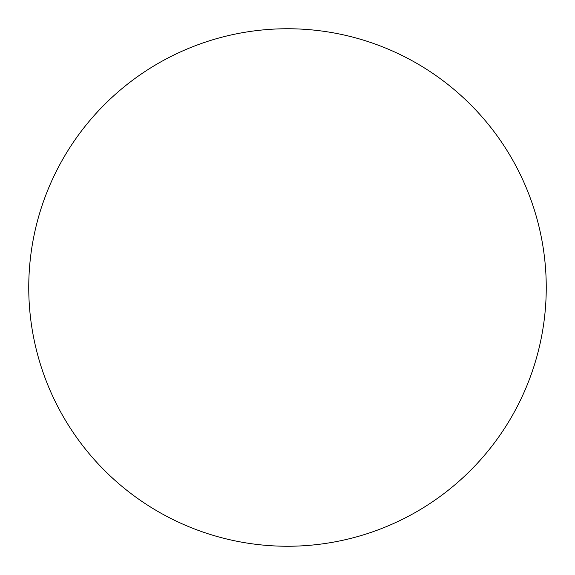 <?xml version="1.0" encoding="UTF-8"?>
<svg xmlns="http://www.w3.org/2000/svg" width="575" height="575" viewBox="0 0 575 575"><rect width="100%" height="100%" fill="white"/><g stroke="black" fill="none" stroke-linecap="round" stroke-linejoin="round"><path stroke-width="0.86" d="M287.5 28.75A258.75 258.75 0 0 1 546.25 287.5A258.75 258.75 0 0 1 287.5 546.25A258.75 258.75 0 0 1 28.75 287.5A258.75 258.75 0 0 1 287.5 28.75M28.75 287.5A258.75 258.75 0 0 0 287.5 546.25A258.75 258.75 0 0 0 546.25 287.5A258.75 258.75 0 0 0 287.5 28.75A258.75 258.75 0 0 0 28.75 287.5"/></g></svg>
